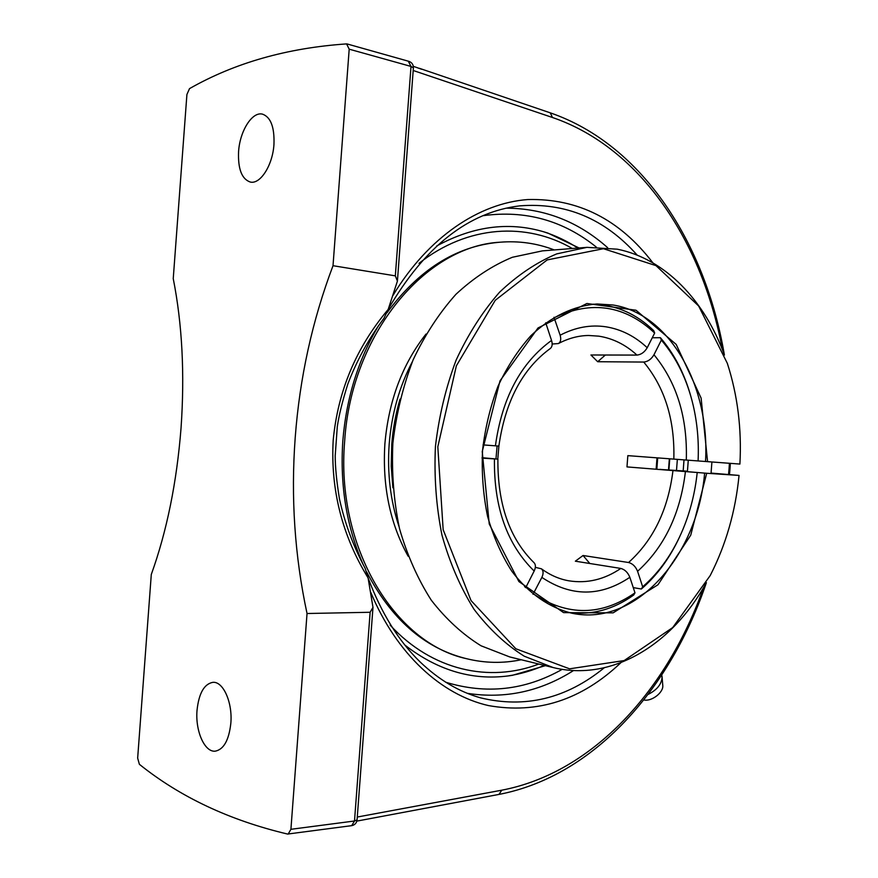 <?xml version="1.0" encoding="UTF-8"?>
<svg xmlns="http://www.w3.org/2000/svg" width="878" height="878" viewBox="0 0 878 878"><rect width="100%" height="100%" fill="white"/><g stroke="black" fill="none" stroke-linecap="round" stroke-linejoin="round"><path stroke-width="1.32" d="M238.575 151.707C239.793 131.14 252.151 111.308 262.522 114.151C270.786 117.147 274.594 127.244 273.958 144.431C272.696 165.294 260.261 184.61 250.274 182.042C241.79 179.101 237.883 168.982 238.575 151.707M197.034 710.269C198.867 693.302 204.146 683.995 212.86 682.338C223.144 681.207 232.692 702.367 230.837 723.242C228.96 740.121 223.78 749.428 215.286 751.162C204.585 752.49 195.179 730.847 197.034 710.269M729.409 463.288L729.08 468.424L730.024 468.49L729.091 468.402L728.531 474.537M356.852 821.106L498.989 794.414L501.766 790.189L357.28 817.034M421.638 69.252L413.318 66.322M349.192 49.179L346.59 43.9C287.062 47.983 234.7 62.887 189.527 88.612L186.915 94.473L173.24 278.622C182.229 324.092 184.819 373.94 181.033 428.179C176.763 482.373 166.853 531.146 151.29 574.497L137.659 758.098L139.372 764.299C180.122 797.026 229.531 820.282 287.578 834.056L351.705 825.649C354.811 825.013 356.6 823.081 357.072 819.865L372.985 607.356L370.132 612.273L307.037 613.513C294.712 556.07 290.772 497.442 295.206 437.65C299.694 377.847 312.294 320.536 333.014 265.705L349.192 49.179L411.014 66.432L395.33 275.857L397.416 281.103L388.175 309.44C356.161 347.534 337.832 391.171 333.19 440.35C330.479 489.661 342.102 535.503 368.08 577.889L365.182 568.384C353.417 546.489 344.845 523.398 339.49 499.099C336.647 481.737 335.22 467.272 335.209 455.726L337.284 426.741C338.963 415.195 342.486 400.917 347.864 383.927C356.808 360.375 368.837 338.502 383.927 318.33L388.175 309.44M604.229 667.796C566.376 698.636 525.066 708.623 480.299 697.79L480.255 697.78M519.677 205.858L519.754 205.858C565.641 202.302 604.81 218.754 637.252 255.191M480.299 697.769C458.876 691.732 438.813 679.781 420.101 661.924C398.634 641.072 381.293 613.074 368.08 577.911L372.985 607.356M370.132 612.273L354.503 820.996L290.914 829.304L288.171 834.089M290.914 829.304L307.037 613.513M333.014 265.705L395.33 275.857M436.684 245.994C474.46 225.35 511.589 221.069 548.07 233.164L579.074 247.969M669.749 458.821L668.893 469.939M545.403 665.656L512.434 675.314C474.603 681.394 438.737 671.297 404.824 645.034M648.074 694.454C657.26 689.801 661.924 683.863 662.056 676.642L661.738 675.061M643.815 699.964C651.674 701.818 663.922 692.248 662.747 685.191L662.089 676.993M707.58 461.663L701.127 398.14L676.192 344.417L636.034 310.241L586.91 303.492L538.005 327.977L500.01 380.843L482.241 451.555L489.233 523.979L518.898 581.565L563.577 612.625L613.14 612.855L657.984 584.748L690.734 535.174L706.702 473.264L704.628 473.11C697.593 555.587 636.089 626.859 572.116 613.272C549.628 607.883 528.699 593.572 511.896 571.337C501.547 555.203 493.447 536.897 487.586 516.407C483.196 495.049 481.517 473.055 482.549 450.392C485.161 427.871 490.341 406.415 498.089 386.046C507.155 366.752 518.086 349.982 530.883 335.714C551.033 316.464 573.982 305.676 597.04 303.964L613.063 305.006C670.452 313.94 710.104 386.902 705.517 461.499L739.902 464.067C741.811 428.826 737.619 395.243 727.324 363.316L698.636 305.972L655.987 265.617L603.438 248.715L547.17 259.921L495.236 300.309L456.362 365.819L437.815 446.792L443.16 529.686L471.036 600.574L515.825 648.765L569.581 668.827L624.159 660.563L672.724 627.55L710.225 575.529C725.897 544.876 735.501 511.501 739.046 475.426L706.702 473.264M659.894 469.423L687.441 471.19M704.628 473.11L659.905 469.357M711.059 473.077L739.046 475.426M724.438 355.041C704.65 300.474 665.151 258.78 617.289 249.187L586.987 247.344L556.663 253.907C536.546 262.401 517.515 275.165 499.56 292.209C482.637 311.558 468.15 334.2 456.11 360.145C445.815 387.538 438.923 416.359 435.422 446.595C434.028 477.017 436.223 506.562 441.996 535.251C449.734 562.787 460.401 587.459 474.01 609.266C489.002 628.966 505.75 644.617 524.243 656.206L553.118 667.543C611.878 682.03 672.109 644.671 706.044 583.255M553.118 667.543L509.679 656.92L481.045 645.791C462.717 634.476 446.123 619.275 431.274 600.179C417.774 579.074 407.194 555.236 399.512 528.644C393.761 500.976 391.544 472.474 392.861 443.171C396.263 414.021 403.013 386.254 413.121 359.859C424.952 334.847 439.219 313.007 455.912 294.328C473.637 277.854 492.448 265.507 512.357 257.276L542.406 250.878L586.987 247.344M626.98 466.909L697.209 472.518L626.98 466.909L627.836 455.638L705.517 461.499M400.039 399.084C395.704 413.725 392.949 428.804 391.764 444.312L391.226 466.196L392.883 487.817M412.364 361.659C399.303 386.66 391.577 414.153 389.184 444.125C387.143 473.231 390.436 500.767 399.051 526.734M378.725 325.376C358.323 359.387 346.36 397.844 342.837 440.745C339.83 486.105 346.755 527.678 363.591 565.454M366.653 571.929C391.16 618.792 423.789 647.547 464.528 658.182L466.427 658.665C484.799 663.197 503.061 663.559 521.225 659.74M554.259 249.934C536.941 243.261 518.843 240.693 499.988 242.218L498.035 242.394C455.748 246.422 418.707 269.908 386.913 312.864M499.988 242.218C425.819 245.939 351.332 333.706 344.681 440.899C335.462 546.72 394.606 643.212 466.427 658.665M426.017 334.046C402.376 364.183 388.669 400.763 384.893 443.785C382.248 485.929 389.986 523.398 408.105 556.169M535.35 567.364L541.353 568.779C543.471 570.601 543.647 573.477 541.869 577.395L533.023 594.285M669.354 458.788L668.509 469.917M589.807 563.5L583.058 555.5L628.571 562.513C632.632 563.588 635.639 566.519 637.582 571.304L642.674 586.811L641.357 589.006L633.257 587.612M483.054 444.905L498.869 446.079C505.256 401.444 522.366 368.947 550.21 348.566C552.229 346.964 552.679 344.253 551.549 340.434L545.721 322.797M656.14 469.082L656.996 457.844M652.255 337.778L660.388 337.69L661.353 340.093L653.978 354.745C651.333 359.201 647.92 361.637 643.739 362.054L597.688 361.725L605.359 355.019M691.129 397.35C684.675 373.94 674.425 354.053 660.388 337.69M597.688 361.725L590.927 354.986L636.956 355.085C641.138 354.646 644.551 352.188 647.218 347.721L654.659 333.036L653.704 330.633C636.1 313.655 615.917 304.842 593.144 304.194M525.702 587.678L534.175 571.029C535.865 567.375 535.821 564.598 534.022 562.688C509.58 538.675 497.53 504.159 497.892 459.117L482.066 458.107M568.307 612.416C591.443 615.467 613.228 609.683 633.686 595.043L634.992 592.837L629.844 577.296C627.88 572.489 624.873 569.537 620.823 568.439L575.353 561.196L583.058 555.5M641.357 589.006C657.249 575.222 670.112 557.607 679.945 536.151M553.985 317.287L560.131 335.22C561.294 339.303 560.713 342.091 558.386 343.561L552.174 344.022M661.353 340.093C676.51 357.851 687.134 379.625 693.214 405.449C697.351 423.394 698.976 441.897 698.087 460.939M554.369 317.649C591.553 300.188 624.982 305.324 654.659 333.036M634.992 592.837C601.496 616.038 567.671 616.411 533.539 593.945M482.077 457.712L497.892 459.117M525.768 587.634L524.561 586.548M697.209 472.518C695.146 492.163 690.503 510.82 683.303 528.49C673.426 552.372 659.883 571.808 642.674 586.811M577.878 248.068C567.067 241.044 555.653 235.611 543.614 231.77M507.802 675.972C520.303 674.106 532.452 670.572 544.228 665.37M538.818 664.042C489.65 682.875 432.119 670.693 390.139 625.147M419.025 263.323C467.809 224.867 526.701 221.991 572.313 248.507M724.35 354.811C705.692 244.655 643.322 144.925 550.286 112.845L552.438 117.487C641.686 148.009 702.74 243.173 722.331 349.499M703.563 587.558C667.774 688.879 593.693 772.618 501.766 790.189M413.187 70.492L552.438 117.487M370.681 592.189C396.68 654.483 441.393 694.794 488.387 705.561C537.391 714.308 581.565 700.018 620.889 662.692M652.87 262.851C619.692 219.39 577.976 198.296 527.733 199.547C479.212 203.169 428.343 236.884 392.993 295.414M683.172 470.904L684.017 459.896M607.642 247.684C578.295 221.585 544.481 208.415 506.233 208.163M467.261 693.313C505.015 699.14 540.442 691.546 573.564 670.529M351.705 825.649L354.503 820.996L357.072 819.865M397.416 281.103L413.384 67.891L411.014 66.432L408.336 61.284M483.141 215.681C525.307 209.93 563.007 220.367 596.228 247.014M677.355 459.392L676.499 470.454M562.183 669.354C525.154 690.306 486.302 694.597 445.64 682.206M656.843 469.159L657.699 457.899M643.739 362.054C664.887 387.681 674.908 420.035 673.821 459.128M686.3 460.061C687.595 417.698 676.828 382.589 653.978 354.745M647.218 347.721C635.003 336.274 621.251 329.305 605.963 326.814C590.598 324.498 575.32 327.296 560.131 335.22M558.386 343.561C568.45 338.282 578.547 335.583 588.688 335.484L598.763 336.153C612.877 338.359 625.608 344.67 636.956 355.085M541.869 577.395C571.26 596.952 600.585 596.919 629.844 577.296M620.812 568.439C604.404 579.557 587.108 583.683 568.911 580.819C559.319 579.162 550.133 575.145 541.353 568.779M551.549 340.434C520.731 362.855 502.018 397.986 495.411 445.826M497.793 459.095L498.956 445.3M672.943 470.784C668.125 509.591 653.331 540.168 628.571 562.513M494.435 458.931C493.809 507.177 507.056 544.547 534.175 571.029M637.582 571.304C664.361 547.016 680.307 513.817 685.411 471.727M730.024 468.446L730.342 463.354M730.024 468.523L729.475 474.614M706.384 582.652C671.001 687.65 594.922 775.867 499.154 794.381M550.286 112.845L419.344 68.297M388.285 309.133C424.765 246.455 468.567 212.026 519.677 205.869M413.384 67.891C413.406 64.621 411.903 62.437 408.896 61.35L347.139 43.955M548.059 233.153L545.578 232.363M495.971 458.92L497.102 445.958M688.275 460.215L687.408 471.662M711.904 461.982L711.026 473.549"/></g></svg>
